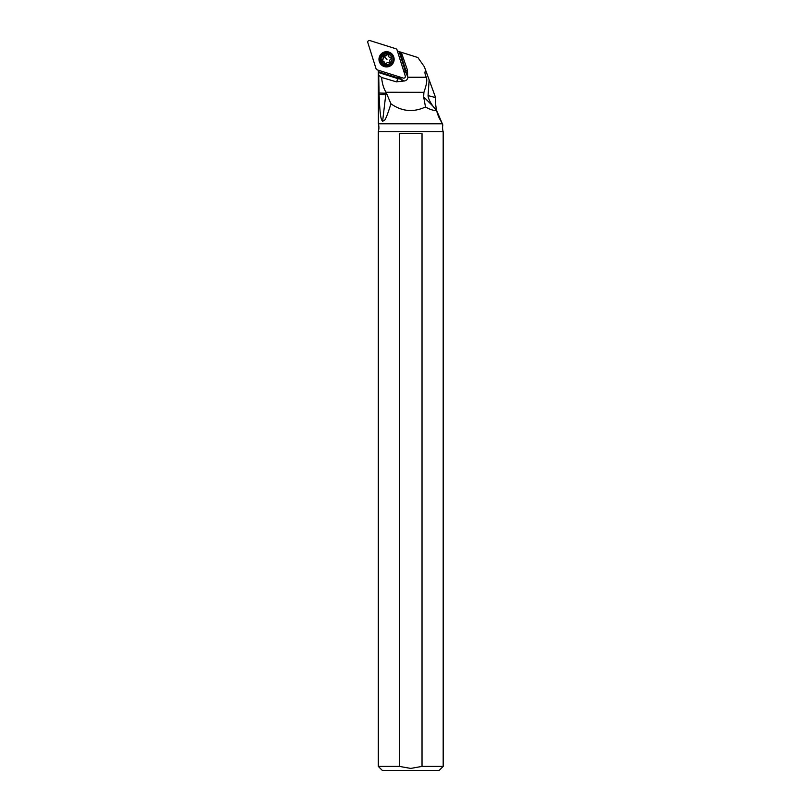 <?xml version="1.0" encoding="UTF-8"?>
<svg xmlns="http://www.w3.org/2000/svg" width="811" height="811" viewBox="0 0 811 811"><rect width="100%" height="100%" fill="white"/><g stroke="black" fill="none" stroke-linecap="round" stroke-linejoin="round"><path stroke-width="1.22" d="M405.277 76.041A1.622 1.612 90 0 1 403.249 78.079L377.135 69.837A1.622 1.612 90 0 1 376.081 68.783L367.819 42.588A1.622 1.612 90 0 1 369.846 40.55L395.961 48.782A1.622 1.612 90 0 1 397.015 49.846L405.277 76.041A1.622 1.612 90 0 1 403.249 78.079L377.135 69.837A1.622 1.612 90 0 1 376.081 68.783L367.819 42.588A1.622 1.612 90 0 1 369.846 40.55L395.961 48.782A1.622 1.612 90 0 1 397.015 49.846L405.277 76.041M391.916 64.687A7.603 7.573 -90 0 0 386.553 51.711A7.603 7.573 -90 0 0 379.548 62.224A7.603 7.573 -90 0 0 391.916 64.687M386.634 66.918A7.603 7.573 90 0 1 381.363 53.942A7.603 7.573 90 0 1 386.634 51.711M397.968 76.406L399.823 78.261A5.616 5.596 90 0 1 398.262 78.008L378.372 71.743L378.281 70.202L378.372 123.779L442.37 123.779L440.525 120.363C436.957 114.523 435.274 106.93 435.497 97.584L433.773 92.586M406.169 73.203L405.53 72.524A5.616 5.596 90 0 0 405.267 70.962L405.905 70.75A6.316 6.295 90 0 1 406.169 73.203L407.923 77.238C407.558 79.569 406.179 80.836 403.807 81.049L401.222 79.863L399.823 78.261M404.425 80.999A4.055 4.045 90 0 1 402.195 79.863L399.093 76.761M403.29 81.019L396.508 81.881L381.616 77.471C382.133 83.361 383.583 88.287 385.975 92.251L385.914 93.174A24.33 21.076 -90 0 1 385.772 94.644L382.599 121.366C384.181 119.379 384.15 125.512 390.932 103.798C401.84 111.523 413.367 112.587 425.511 106.991C429.911 109.536 433.611 110.691 436.612 110.458L442.431 123.961M407.923 77.238L426.292 77.238C427.407 79.711 426.606 84.739 423.9 92.322L385.975 92.251M381.616 77.471L378.737 75.301L379.061 94.36A24.33 1.652 -173.2 0 0 385.772 94.644L387.09 94.644L386.006 92.322M378.372 71.743L378.737 75.301M382.599 121.366L381.505 119.754C381.028 117.23 380.075 117.514 379.061 94.36L379.061 94.36M379.021 93.012A24.33 0.923 -176.2 0 0 379.173 93.012A24.33 0.923 -176.2 0 0 385.914 93.174L386.421 93.174M425.511 106.991L423.656 96.864L423.9 92.322M390.932 103.798L387.09 94.644M436.612 110.458A24.158 12.074 -135 0 1 432.942 106.15C429.84 101.76 428.208 98.232 428.056 95.586L429.141 79.863L425.826 70.76C424.538 71.49 424.69 73.649 426.292 77.238M405.267 70.962L399.174 51.62L417.888 57.53L424.376 66.796L425.826 70.76M429.141 79.863L435.517 97.381M428.056 95.586L435.497 97.584M442.796 124.924L442.37 123.779M378.372 123.779A14.192 14.192 0 0 1 378.291 131.727L443.181 131.727A14.192 14.192 0 0 1 442.816 124.975M443.181 131.727L443.181 766.395L439.126 770.45L382.346 770.45L378.291 766.395L378.291 131.727M378.291 766.395L399.448 766.395L410.731 768.422L422.024 766.395L443.181 766.395M422.024 766.395L422.024 133.582L399.448 133.582L399.448 766.395M401.303 52.299L407.467 70.162L407.619 75.382M405.53 72.524L403.543 70.537M399.174 51.62L397.4 51.063M386.604 66.005L386.857 66.005A6.691 6.67 -90 0 0 391.561 54.58A6.691 6.67 -90 0 0 386.857 52.624L386.604 52.624A6.691 6.67 90 0 1 392.767 61.869A6.691 6.67 90 0 1 381.9 64.049A6.691 6.67 90 0 1 386.604 52.624M390.355 55.442A5.474 5.454 90 0 1 390.365 63.177A5.474 5.454 90 0 1 382.65 63.187A5.474 5.454 90 0 1 382.64 55.442A5.474 5.454 90 0 1 390.355 55.442M384.88 63.724A0.872 0.872 -90 0 0 386.249 63.542A1.886 1.875 90 0 1 388.834 62.842A0.872 0.872 -90 0 0 390.02 61.646A1.886 1.875 90 0 1 390.709 59.051A0.872 0.872 -90 0 0 390.273 57.419A1.886 1.875 90 0 1 388.378 55.523A0.872 0.872 -90 0 0 386.756 55.087A1.886 1.875 90 0 1 384.171 55.787A0.872 0.872 -90 0 0 382.985 56.983A1.886 1.875 90 0 1 382.295 59.568A0.872 0.872 -90 0 0 382.721 61.21A1.886 1.875 90 0 1 384.617 63.106A0.872 0.872 -90 0 0 384.88 63.724M385.671 63.968L382.741 61.21A0.872 0.872 -90 0 0 382.731 61.21L383.471 55.918L387.688 54.661M390.243 62.7L387.881 62.589M401.222 79.863L402.195 79.863M396.508 81.881L398.019 78.677L378.372 72.483M400.462 78.941A6.316 6.295 90 0 1 398.019 78.677L398.262 78.008M432.942 106.15L423.656 96.864M399.955 51.874L405.905 70.75L407.467 70.162M386.969 59.315A9.6 0.588 44.8 0 0 383.471 55.918"/></g></svg>
